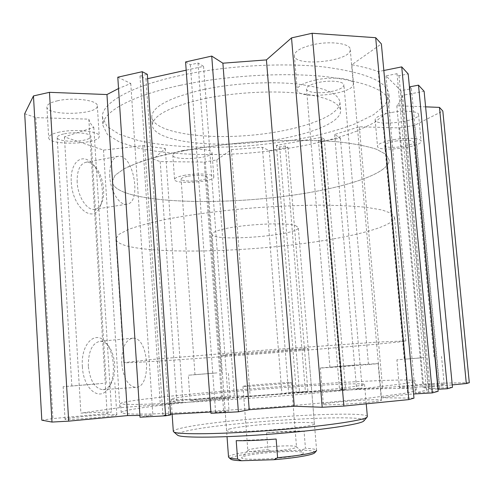 <?xml version="1.0" encoding="UTF-8"?>
<svg xmlns="http://www.w3.org/2000/svg" width="494" height="494" viewBox="0 0 494 494"><rect width="100%" height="100%" fill="white"/><g stroke="black" fill="none" stroke-linecap="round" stroke-linejoin="round"><path stroke-width="0.37" stroke-dasharray="2.47 1.85" d="M315.993 384.097C231.532 389.538 120.95 399.998 120.629 403.579L124.155 404.283L134.282 404.469L151.096 404.073L202.818 401.48L269.946 396.83C305.076 394.089 338.297 391.137 364.726 388.42L403.32 383.77L412.651 382.09L415.386 380.899C414.188 378.836 368.864 380.615 315.993 384.097M316.623 391.779C232.081 396.898 121.456 407.958 121.203 412.632L124.754 413.632L134.905 414.108L151.757 413.991L203.553 411.811L270.761 407.315C305.928 404.561 339.174 401.48 365.609 398.553L404.197 393.391L413.509 391.415L416.22 389.927C414.96 387.21 369.549 388.475 316.623 391.779M301.068 386.388C336.074 384.11 364.047 383.091 364.553 384.388L362.652 385.184L345.491 387.728C327.676 389.828 299.352 392.471 269.094 394.817C238.818 397.127 210.117 398.874 191.703 399.56L173.542 399.739L171.109 399.269C171.085 398.738 174.802 397.96 182.255 396.941C204.985 393.817 257.868 389.173 301.068 386.388M205.078 98.541C234.205 92.551 270.786 90.451 297.777 93.15C325.416 96.447 339.711 102.326 340.662 110.773C340.755 125.266 295.202 139.611 247.457 143.174C199.724 146.953 153.35 139.691 152.343 125.266C152.856 115.293 170.43 106.383 205.078 98.541M204.399 89.358C233.489 83.245 270.033 81.17 297.018 84.029C324.651 87.506 338.952 93.619 339.928 102.357C340.063 117.331 294.578 132.034 246.87 135.591C199.168 139.37 152.8 131.737 151.769 116.831C152.251 106.525 169.794 97.367 204.399 89.358M180.254 85.332C130.089 95.978 101.912 112.558 102.956 125.6L107.501 134.634L119.758 142.21L138.301 148.083C167.478 154.461 207.301 156.061 247.84 153.177C288.36 149.824 327.831 142.124 356.353 131.299L374.341 122.617L385.95 113.206L389.785 103.53C388.716 90.76 366.919 81.745 324.391 76.496C282.549 72.248 224.924 75.724 180.254 85.332M179.563 75.644C129.459 86.512 101.344 103.567 102.412 117.047L106.976 126.39L119.239 134.257L137.783 140.37C166.96 147.045 206.77 148.805 247.278 145.928C287.767 142.575 327.195 134.714 355.668 123.605L373.625 114.682L385.197 104.981L389 94.996C387.889 81.794 366.073 72.427 323.564 66.894C281.741 62.392 224.177 65.832 179.563 75.644M409.619 89.043L400.961 90.698L385.993 75.891L397.015 73.699L398.985 75.743L408.192 73.921M409.65 86.851L411.422 88.698L409.853 89M425.6 106.846L396.787 105.735C400.06 102.295 401.999 98.825 402.61 95.33L424.111 91.267M24.7 113.719L35.796 117.64L88.834 119.14C89.5 122.049 91.155 124.797 93.798 127.372L64.405 136.9L103.512 150.102L142.865 145.662L165.305 148.527L153.208 159.124L160.217 161.6L204.25 162.094L216.792 159.902L231.365 149.633L262.376 147.274L269.273 150.614L287.971 147.342L285.353 145.983L279.678 146.984L276.442 145.341L321.359 137.394L324.255 139.141L318.377 140.179L320.785 141.599L340.391 138.166L334.611 134.479L359.329 126.779L399.627 127.915L414.62 125.291L442.815 111.033M117.788 77.194L130.768 83.486L118.529 88.531M147.632 78.688L146.026 79.046L139.993 75.977L147.335 74.341M185.59 61.954L190.338 64.751L198.051 63.034L203.547 66.35L186.182 70.179M383.826 70.494L378.324 71.605C371.013 68.925 362.188 66.634 351.845 64.739L381.38 43.923M183.367 150.448C176.562 151.775 173.054 153.35 172.838 155.165C172.307 161.087 213.013 158.518 212.019 152.708C212.519 149.46 195.729 148.052 183.367 150.448M312.906 44.701C300.957 47.609 294.77 51.191 294.35 55.452C293.831 67.443 351.697 61.386 350.246 49.524C350.691 43.478 330.245 40.675 312.906 44.701M391.26 112.539C380.991 114.614 375.613 117.016 375.125 119.746C374.563 126.804 419.653 121.512 418.548 114.583C418.844 111.175 404.425 110.032 391.26 112.539M57.619 100.764C50.616 102.394 47.035 104.444 46.887 106.895C46.331 116.226 98.621 114.96 97.318 105.796C98.17 100.35 73.396 97.022 57.619 100.764M230.575 428.724C227.839 429.354 226.499 429.904 226.567 430.373C224.387 434.51 318.383 427.273 314.406 423.617C314.882 420.332 247.58 424.519 230.575 428.724M364.01 420.734C368.493 413.2 228.24 421.629 187.621 430.749C180.248 432.312 176.766 433.67 177.161 434.831M367.357 416.504C365.659 409.822 225.814 418.609 184.386 427.483C177.247 428.934 173.555 430.212 173.301 431.305M143.155 362.003C207.906 358.391 401.048 343.058 405.852 340.934L378.497 342.046L266.204 350.018L152.819 359.41L123.815 362.639C124 362.942 130.447 362.732 143.155 362.003M225.134 355.291L221.04 355.384C218.552 354.927 311.813 347.751 308.25 348.678C309.034 349.147 242.276 354.445 225.134 355.291M132.12 194.784C119.35 191.388 112.706 186.954 112.2 181.477L115.096 175.29L124.198 168.72L139.604 162.069C152.887 157.697 168.831 153.677 187.442 150.003C207.233 146.65 228.074 144.007 249.976 142.074C282.846 139.777 314.153 139.79 339.347 141.976C354.859 143.797 367.289 146.236 376.644 149.299L386.061 154.443L389.272 160.161C388.821 174.512 340.15 189.245 284.309 196.34C228.24 203.46 165.268 203.423 132.12 194.784C119.35 191.388 112.706 186.954 112.2 181.477L115.096 175.29L124.198 168.72C133.355 164.236 145.613 159.895 160.964 155.703C185.935 149.657 217.119 144.835 249.976 142.074C282.846 139.777 314.153 139.79 339.347 141.976C354.859 143.797 367.289 146.236 376.644 149.299L386.061 154.443L389.272 160.161C388.821 174.512 340.15 189.245 284.309 196.34C228.24 203.46 165.268 203.423 132.12 194.784M102.968 383.381L63.146 386.709L102.968 383.381M104.919 414.855C88.976 415.72 64.177 418.387 65.029 419.19C64.029 420.721 118.961 416.016 116.825 414.775C116.393 414.41 112.422 414.435 104.919 414.855M98.423 383.801L71.828 386.024L98.423 383.801M357.489 364.85L320.347 367.962C318.976 368.444 380.38 363.775 378.138 363.565L357.489 364.85M360.564 400.288C342.885 401.264 322.594 403.462 323.372 404.37C322.119 406.315 383.776 401.857 381.393 400.165C380.25 399.553 373.303 399.597 360.564 400.288M354.766 365.146L329.93 367.227L354.766 365.146M424.025 357.594L396.892 359.811L424.025 357.594M426.569 384.826C413.194 385.641 398.886 387.068 399.405 387.562C398.38 388.698 445.816 385.357 444.192 384.394C443.204 384.042 437.326 384.184 426.569 384.826M422.413 357.767L404.283 359.249L422.413 357.767M216.94 372.89L188.313 375.23L216.94 372.89M218.756 397.713C206.264 398.467 189.511 400.152 190.097 400.609C189.245 401.579 231.661 398.22 230.179 397.442L218.756 397.713M214.112 373.149L194.988 374.711L214.112 373.149M59.471 132.083C52.438 133.602 48.838 135.455 48.671 137.641C48.06 145.946 100.48 144.359 99.238 136.221C100.134 131.367 75.316 128.619 59.471 132.083M64.424 133.781C74.94 131.497 91.433 133.294 90.884 136.548C90.723 138.061 88.241 139.308 83.437 140.302C73.137 142.494 56.804 140.821 57.181 137.499C57.298 136.029 59.712 134.794 64.424 133.781M393.767 139.666C383.455 141.599 378.04 143.779 377.521 146.212C376.885 152.492 422.111 147.397 421.086 141.241C421.413 138.209 406.982 137.32 393.767 139.666M395.614 141.08C406.161 139.648 412.212 140 413.781 142.142C413.336 143.822 409.656 145.285 402.734 146.545C392.341 147.953 386.345 147.589 384.74 145.452C385.104 143.822 388.729 142.365 395.614 141.08M315.907 79.948C303.896 82.64 297.66 85.888 297.203 89.686C296.567 100.368 354.636 94.471 353.303 83.918C353.809 78.534 333.333 76.212 315.907 79.948M319.056 82.362C330.622 79.905 344.219 81.424 343.91 85.024C343.472 87.666 339.199 89.859 331.091 91.594C319.741 93.94 306.336 92.526 306.521 88.871C306.854 86.314 311.029 84.147 319.056 82.362M185.133 175.185C178.303 176.426 174.777 177.852 174.549 179.47C173.968 184.744 214.767 182.101 213.816 176.945C214.347 174.049 197.538 172.949 185.133 175.185M188.202 176.234C196.439 174.759 207.616 175.481 207.289 177.414C207.091 178.525 204.683 179.489 200.064 180.304C191.944 181.736 180.866 181.063 181.107 179.1C181.273 178.013 183.632 177.062 188.202 176.234M71.297 182.218C72.278 207.443 93.181 224.134 99.924 206.844C105.42 195.729 101.517 173.406 92.335 163.841C82.368 152.066 69.734 162.131 71.297 182.218M77.163 182.23C76.934 170.449 79.923 163.786 86.123 162.236C89.118 161.933 92.069 163.347 94.99 166.472C102.838 174.635 106.198 193.864 101.492 203.367C99.776 206.992 97.435 208.993 94.471 209.37C86.969 210.623 77.817 196.649 77.163 182.23M109.748 176.494C109.446 164.533 112.262 157.796 118.177 156.295C133.676 153.566 142.241 203.633 126.489 204.22C119.32 205.424 110.471 191.141 109.748 176.494M82.381 366.616C83.313 390.038 100.819 402.579 108.933 387.277C115.794 376.391 114.596 354.142 106.667 343.738C96.861 328.708 80.485 342.762 82.381 366.616M88.321 366.184C88.303 351.24 92.255 342.935 100.177 341.268C103.37 341.237 106.284 343.003 108.927 346.566C115.713 355.464 116.745 374.625 110.878 383.918C108.606 387.629 105.87 389.544 102.659 389.661C94.786 388.451 90.007 380.627 88.321 366.184M121.697 363.442C121.573 348.258 125.297 339.841 132.855 338.199C149.083 336.71 152.035 388.074 135.566 387.37C128.032 386.104 123.407 378.132 121.697 363.442M438.147 391.285L415.213 393.008L428.903 389.476L437.925 388.932M413.972 398.158L381.43 397.756L407.828 394.336L413.589 394.002M210.876 412.027L229.055 411.014L223.696 412.015L215.612 412.459L210.969 413.311M170.609 414.941L162.927 415.361L170.56 414.262M139.895 415.435L152.856 415.077L140.012 417.202M469.3 382.72L439.005 383.19L423.463 384.159L382.584 387.957L356.637 389.062L362.145 388.006L341.86 389.266L339.551 389.692L345.633 389.315L342.861 389.828L296.394 392.718L307.929 391.384L288.607 392.588L281.907 393.699L250.137 396.151L234.403 395.96L221.466 396.762L176.722 400.801L169.794 401.795L182.971 402.27L160.328 404.716L119.857 407.612L80.886 413.114L111.625 411.873L107.149 413.546L52.932 418.585L41.817 420.184M452.473 387.296L430.076 388.648C429.07 388.191 426.705 387.858 422.994 387.654L452.245 384.888M438.172 388.92L439.808 388.821L438.203 389.253M397.015 73.699L426.742 392.335M385.993 75.891L415.213 393.008M398.985 75.743L428.526 391.853M378.324 71.605L407.828 394.336M351.845 64.739L381.43 397.756M190.338 64.751L215.612 412.459M198.051 63.034L223.696 412.015M203.547 66.35L229.055 411.014M146.026 79.046L168.886 414.355M139.993 75.977L162.927 415.361M130.768 83.486L152.856 415.077M35.796 117.64L52.932 418.585M88.834 119.14L107.149 413.546M93.798 127.372L111.625 411.873M64.405 136.9L80.886 413.114M103.512 150.102L119.857 407.612M142.865 145.662L160.328 404.716M165.305 148.527L182.971 402.27M153.208 159.124L169.794 401.795M160.217 161.6L176.722 400.801M204.25 162.094L221.466 396.762M216.792 159.902L234.403 395.96M231.365 149.633L250.137 396.151M262.376 147.274L281.907 393.699M269.273 150.614L288.607 392.588M287.971 147.342L307.929 391.384M285.353 145.983L305.397 391.822M279.678 146.984L299.525 392.187M276.442 145.341L296.394 392.718M321.359 137.394L342.861 389.828M324.255 139.141L345.633 389.315M318.377 140.179L339.551 389.692M320.785 141.599L341.86 389.266M340.391 138.166L362.145 388.006M334.611 134.479L356.637 389.062M359.329 126.779L382.584 387.957M399.627 127.915L423.463 384.159M414.62 125.291L439.005 383.19M396.787 105.735L422.994 387.654M402.61 95.33L430.076 388.648M411.422 88.698L439.808 388.821M400.961 90.698L428.903 389.476M135.615 247.766C168.72 253.101 231.877 251.681 288.28 245.364C344.46 239.071 393.669 227.549 394.521 217.385L391.458 213.408L382.14 209.987L366.499 207.332C353.043 205.998 336.927 205.269 318.136 205.127C298.166 205.368 277.153 206.251 255.102 207.776C222.028 210.487 190.591 214.618 165.373 219.472C149.861 222.788 137.462 226.141 128.174 229.525L118.906 234.384L115.874 238.824C116.281 242.678 122.864 245.66 135.615 247.766M295.536 225.604L298.302 227.58C299.5 235.539 211 242.35 212.124 234.212C212.167 232.865 214.964 231.414 220.515 229.871C238.695 224.517 285.742 221.892 295.536 225.604M276.134 439.024L236.212 440.673M304.045 431.058C293.776 430.959 281.296 431.515 266.606 432.719L304.045 431.058L305.446 448.317C312.486 448.589 316.203 449.262 316.598 450.324L298.302 227.58M266.606 432.719L267.921 449.688L271.601 451.263L301.92 450.182L305.446 448.317M228.524 457.012C228.352 454.776 246.728 451.467 267.921 449.688M314.869 452.64C315.468 451.232 311.152 450.411 301.92 450.182M271.601 451.263C248.945 452.973 228.549 456.647 230.519 458.945M301.593 454.313C303.396 453.671 303.921 453.115 303.168 452.646C299.234 449.404 244.709 453.597 242.06 457.345C236.07 461.266 291.046 458.537 301.593 454.313M294.943 447.922C287.088 450.849 246.747 453.196 247.834 450.695L247.963 450.405C249.834 447.638 293.417 444.285 296.277 446.687L296.511 446.947L294.943 447.922M289.743 382.974C281.802 384.171 241.757 387.061 242.974 386.357C241.714 385.703 291.831 381.85 291.349 382.634L289.743 382.974M416.22 389.927L415.386 380.899M121.203 412.632L120.629 403.579M151.769 116.831L152.343 125.266M339.928 102.357L340.662 110.773M102.412 117.047L102.956 125.6M389 94.996L389.785 103.53M366.252 403.839L364.553 384.388M172.128 414.176L171.109 399.269M314.406 423.617L308.25 348.678M226.567 430.373L221.04 355.384M116.825 414.775L114.799 382.646M65.029 419.19L63.146 386.709M381.393 400.165L378.138 363.565M323.372 404.37L320.347 367.962M444.192 384.394L441.537 356.433M399.405 387.562L396.892 359.811M230.179 397.442L228.302 372.136M190.097 400.609L188.313 375.23M46.887 106.895L48.671 137.641M97.318 105.796L99.238 136.221M375.125 119.746L377.521 146.212M418.548 114.583L421.086 141.241M294.35 55.452L297.203 89.686M350.246 49.524L353.303 83.918M172.838 155.165L174.549 179.47M212.019 152.708L213.816 176.945M94.99 166.472L92.335 163.841M101.492 203.367L99.924 206.844M118.177 156.295L86.123 162.236M126.489 204.22L94.471 209.37M108.927 346.566L106.667 343.738M110.878 383.918L108.933 387.277M132.855 338.199L100.177 341.268M135.566 387.37L102.659 389.661M405.852 340.934L394.521 217.385M123.815 362.639L115.874 238.824M221.645 372.649L207.289 177.414M194.988 374.711L181.107 179.1M106.259 383.313L90.884 136.548M71.828 386.024L57.181 137.499M434.041 357.001L413.781 142.142M404.283 359.249L384.74 145.452M368.45 364.294L343.91 85.024M329.93 367.227L306.521 88.871M212.124 234.212L227.03 436.684M247.963 450.405L242.06 457.345M296.277 446.687L303.168 452.646M242.974 386.357L247.834 450.695M291.349 382.634L296.511 446.947"/><path stroke-width="0.74" d="M418.498 85.153L409.65 86.851L438.203 389.253L447.428 388.704L452.473 387.296L424.111 91.267L418.498 85.153L447.428 388.704M452.245 384.888L466.311 383.554L469.3 382.72L442.815 111.033L439.469 107.383L425.6 106.846M118.529 88.531L106.963 94.552L49.462 92.329L33.462 95.929L24.7 113.719L41.817 420.184L51.994 422.061L68.678 421.147L127.563 415.584L139.895 415.435M142.247 71.698L117.788 77.194L140.012 417.202L165.589 415.8L170.609 414.941L147.335 74.341L142.247 71.698L165.589 415.8M186.182 70.179L147.632 78.688M211.735 56.081L185.59 61.954L210.969 413.311L238.38 411.811L249.217 409.724L294.251 406.253L322.205 407.254L343.886 406.062L408.791 399.603L413.972 398.158L381.38 43.923L375.687 37.698L312.14 33.265L291.534 37.896L266.427 59.904L222.893 63.195L211.735 56.081L238.38 411.811M413.589 394.002L432.318 392.909L438.147 391.285L408.192 73.921L401.733 66.888L383.826 70.494M177.161 434.831L177.729 435.319C182.002 438.092 223.467 437.783 272.108 434.028C320.748 430.299 360.91 424.327 363.782 420.999L364.01 420.734M173.301 431.305L173.907 432.022C178.13 434.745 221.164 434.282 271.867 430.367C322.576 426.476 364.269 420.419 367.061 417.158L367.357 416.504L366.252 403.839M170.56 414.262L210.876 412.027M401.733 66.888L432.318 392.909M375.687 37.698L408.791 399.603M312.14 33.265L343.886 406.062M291.534 37.896L322.205 407.254M266.427 59.904L294.251 406.253M222.893 63.195L249.217 409.724M106.963 94.552L127.563 415.584M49.462 92.329L68.678 421.147M33.462 95.929L51.994 422.061M439.469 107.383L466.311 383.554M236.212 440.673C246.42 440.914 259.727 440.364 276.134 439.024L277.603 457.71L273.837 459.71L241.498 460.735L237.583 459.019L236.212 440.673M316.598 450.324L316.345 450.911C312.702 453.344 299.79 455.61 277.603 457.71M237.583 459.019C232.97 458.753 230.105 458.29 228.994 457.629L228.524 457.012M273.837 459.71C294.733 458.117 312.949 454.968 314.727 452.813L314.869 452.64M230.519 458.945L230.883 459.259C232.174 460.019 235.712 460.513 241.498 460.735M363.782 420.999L367.061 417.158M177.729 435.319L173.907 432.022M173.314 431.435L172.128 414.176M227.03 436.684L228.531 457.104M314.727 452.813L316.345 450.911M230.883 459.259L228.994 457.629"/></g></svg>
